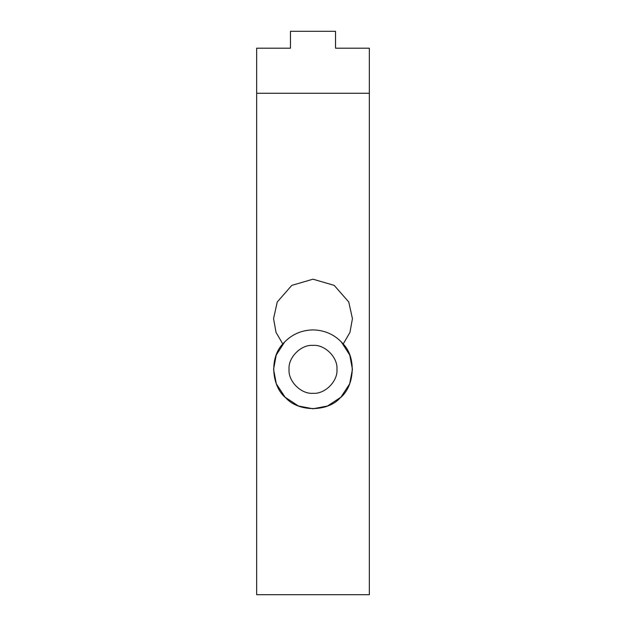 <?xml version="1.0" encoding="UTF-8"?>
<svg xmlns="http://www.w3.org/2000/svg" width="626" height="626" viewBox="0 0 626 626"><rect width="100%" height="100%" fill="white"/><g stroke="black" fill="none" stroke-linecap="round" stroke-linejoin="round"><path stroke-width="0.94" d="M341.264 341.835L349.762 355.067L352.438 369.34L349.668 383.855L340.888 397.228L327.515 406.008L313 408.778L298.485 406.008L285.112 397.228L276.332 383.855L273.562 369.34L276.238 355.067L284.736 341.835M313 393.284C324.847 394.357 338.017 381.187 336.945 369.34C338.017 357.493 324.847 344.323 313 345.395C301.153 344.323 287.983 357.493 289.055 369.34C287.983 381.187 301.153 394.357 313 393.284M282.788 343.987C290.793 334.855 300.863 330.16 313 329.902C325.137 330.16 335.207 334.855 343.212 343.987C356.484 357.407 354.801 386.234 340.067 398.026C327.437 412.057 298.563 412.057 285.933 398.026C271.199 386.234 269.516 357.407 282.788 343.987L276.035 332.383L273.562 318.642L277.255 301.967L291.81 285.37L313 279.196L334.19 285.37L348.745 301.967L352.438 318.642L349.965 332.383L343.212 343.987M369.34 93.274L256.66 93.274L256.66 594.7L369.34 594.7L369.34 48.202L335.536 48.202L369.34 48.202M290.464 48.202L256.66 48.202L290.464 48.202L290.464 31.3L335.536 31.3L335.536 48.202M256.66 93.274L256.66 48.202"/></g></svg>
